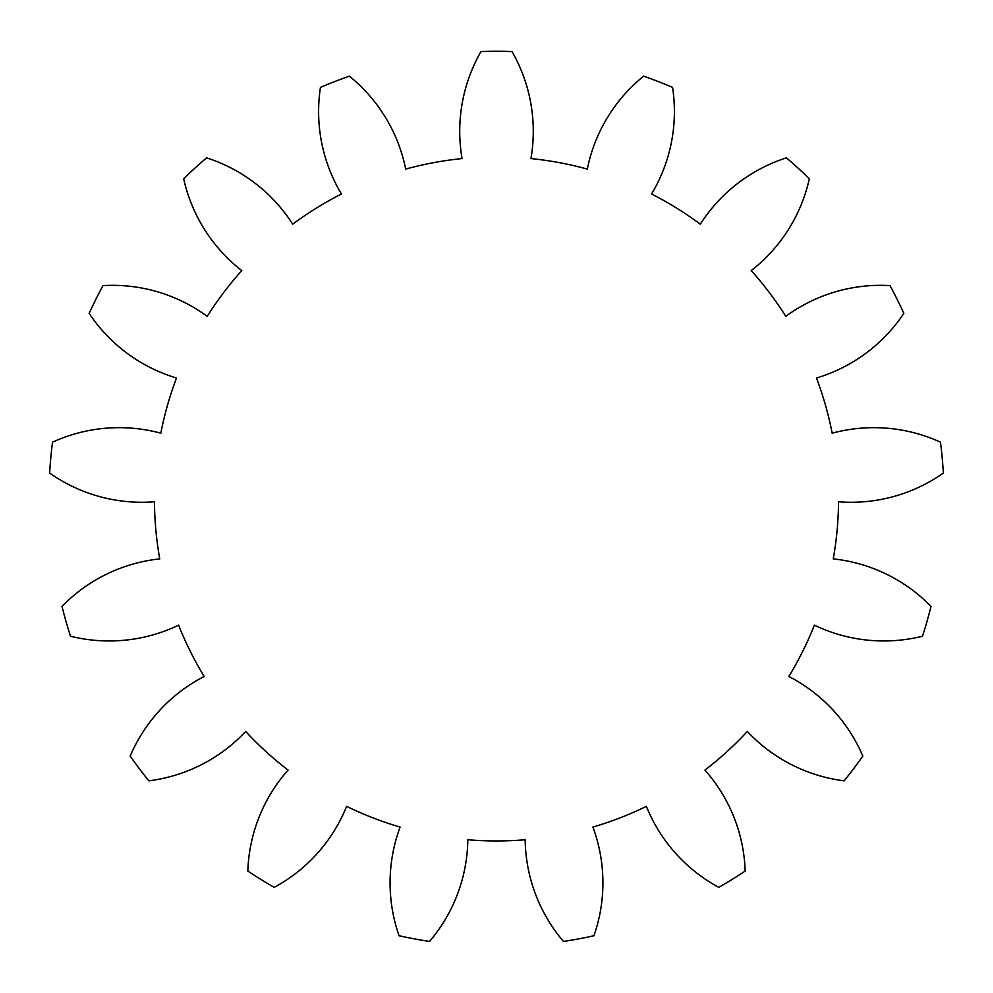 <?xml version="1.0" encoding="UTF-8"?>
<svg xmlns="http://www.w3.org/2000/svg" width="993" height="993" viewBox="0 0 993 993"><rect width="100%" height="100%" fill="white"/><g stroke="black" fill="none" stroke-linecap="round" stroke-linejoin="round"><path stroke-width="1.49" d="M512.016 51.562A160.196 160.196 0 0 1 530.945 158.57A342.064 342.064 0 0 1 587.31 169.095A160.196 160.196 0 0 1 643.625 76.163A447.595 447.595 0 0 1 672.559 87.372A160.196 160.196 0 0 1 651.557 193.995A342.064 342.064 0 0 1 700.313 224.182A160.196 160.196 0 0 1 786.406 157.85A447.595 447.595 0 0 1 809.32 178.752A160.196 160.196 0 0 1 751.229 270.592A342.064 342.064 0 0 1 785.786 316.357A160.196 160.196 0 0 1 890.013 285.612A447.595 447.595 0 0 1 903.841 313.378A160.196 160.196 0 0 1 816.494 378.023A342.064 342.064 0 0 1 832.184 433.184A160.196 160.196 0 0 1 940.483 442.17A447.595 447.595 0 0 1 943.35 473.053A160.196 160.196 0 0 1 838.551 501.788A342.064 342.064 0 0 1 833.251 558.885A160.196 160.196 0 0 1 931 606.388A447.595 447.595 0 0 1 922.509 636.215A160.196 160.196 0 0 1 814.397 625.156A342.064 342.064 0 0 1 788.839 676.481A160.196 160.196 0 0 1 862.818 756.083A447.595 447.595 0 0 1 844.124 780.833A160.196 160.196 0 0 1 747.319 731.456A342.064 342.064 0 0 1 704.943 770.096A160.196 160.196 0 0 1 745.172 871.047A447.595 447.595 0 0 1 718.795 887.37A160.196 160.196 0 0 1 646.369 806.366A342.064 342.064 0 0 1 592.895 827.082A160.196 160.196 0 0 1 593.938 935.741A447.595 447.595 0 0 1 563.453 941.438A160.196 160.196 0 0 1 525.173 839.743A342.064 342.064 0 0 1 467.827 839.743A160.196 160.196 0 0 1 429.547 941.438A447.595 447.595 0 0 1 399.062 935.741A160.196 160.196 0 0 1 400.105 827.082A342.064 342.064 0 0 1 346.631 806.366A160.196 160.196 0 0 1 274.205 887.37A447.595 447.595 0 0 1 247.828 871.047A160.196 160.196 0 0 1 288.057 770.096A342.064 342.064 0 0 1 245.681 731.456A160.196 160.196 0 0 1 148.876 780.833A447.595 447.595 0 0 1 130.182 756.083A160.196 160.196 0 0 1 204.161 676.481A342.064 342.064 0 0 1 178.603 625.156A160.196 160.196 0 0 1 70.491 636.215A447.595 447.595 0 0 1 62 606.388A160.196 160.196 0 0 1 159.749 558.885A342.064 342.064 0 0 1 154.449 501.788A160.196 160.196 0 0 1 49.65 473.053A447.595 447.595 0 0 1 52.517 442.17A160.196 160.196 0 0 1 160.816 433.184A342.064 342.064 0 0 1 176.506 378.023A160.196 160.196 0 0 1 89.159 313.378A447.595 447.595 0 0 1 102.987 285.612A160.196 160.196 0 0 1 207.214 316.357A342.064 342.064 0 0 1 241.771 270.592A160.196 160.196 0 0 1 183.68 178.752A447.595 447.595 0 0 1 206.594 157.85A160.196 160.196 0 0 1 292.687 224.182A342.064 342.064 0 0 1 341.443 193.995A160.196 160.196 0 0 1 320.441 87.372A447.595 447.595 0 0 1 349.375 76.163A160.196 160.196 0 0 1 405.69 169.095A342.064 342.064 0 0 1 462.055 158.57A160.196 160.196 0 0 1 480.984 51.562A447.595 447.595 0 0 1 512.016 51.562"/></g></svg>
